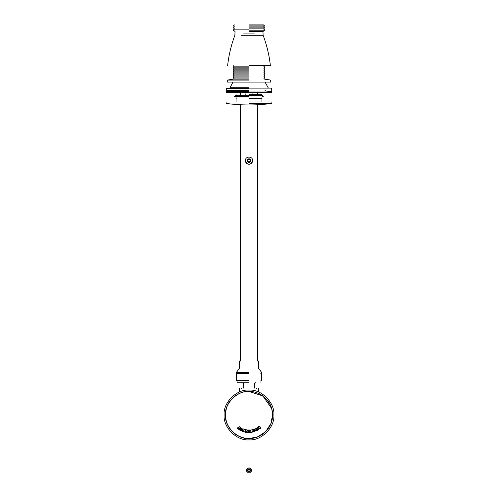 <?xml version="1.0" encoding="UTF-8"?>
<svg xmlns="http://www.w3.org/2000/svg" width="498" height="498" viewBox="0 0 498 498"><rect width="100%" height="100%" fill="white"/><g stroke="black" fill="none" stroke-linecap="round" stroke-linejoin="round"><path stroke-width="0.75" d="M241.237 35.258L263.1 35.258C266.835 45.156 269.256 55.278 270.37 65.636L249 65.636M249 29.874L233.438 29.874L249 29.874M249 30.21L264.562 30.21L249 30.21M249 31.536L262.975 31.536L249 31.536M249 24.9L263.573 24.9L249 24.9M249 25.896L264.562 25.896L249 25.896M249 26.892L263.573 26.892L249 26.892M249 27.888L264.562 27.888L249 27.888M249 28.878L263.573 28.878L249 28.878M249 382.713L237.06 382.713L249 382.713M249 380.391L236.394 380.391L249 380.391M249 373.556L236.394 373.556L249 373.556M249 373.425L236.525 373.425L249 373.425M243.354 431.691L243.908 431.28L243.354 431.691M243.304 431.803L242.408 431.299M243.572 431.15L244.057 429.967L243.572 431.15L243.908 431.28M242.943 428.722L242.669 429.407L243.018 429.818L242.669 429.407L242.943 428.722L244.095 429.351L244.057 429.967M242.184 430.577L241.96 431.112L242.184 430.577L242.632 430.764L243.018 429.818M259.159 428.909L260.124 428.722L259.159 428.909M258.823 428.666L260.161 428.317L259.956 427.184M259.639 426.873L259.29 426.705L259.639 426.873M259.01 426.705L258.661 426.873L259.01 426.705M258.568 426.942L258.381 427.296L258.568 426.942M258.381 427.446L258.493 427.85L258.381 427.446M258.269 428.019L258.101 427.296L258.587 426.593L259.514 426.462L260.18 426.979M260.329 427.184L260.491 427.577L260.329 427.184M260.491 427.577L260.547 427.944L260.491 427.577M260.529 428.037L260.417 428.411L260.529 428.037M260.417 428.411L260.124 428.722L260.417 428.411M245.277 430.596L245.464 430.26L246.056 430.334L245.464 430.26L245.259 430.726L246.093 430.502M244.319 431.834L245.24 432.264L244.319 431.834M244.132 431.523L244.132 431.131L244.132 431.523M244.406 429.369L246.796 429.874L247.114 430.708M245.097 431.393L246.759 431.206L245.097 431.393L246.759 431.704L246.597 432.059L246.759 431.704M246.597 432.059L246.28 432.264L246.597 432.059M246.28 432.264L245.944 432.339L246.28 432.264M245.944 432.339L245.539 432.32L245.944 432.339M246.778 432.538L247.743 432.538L248.153 430.982L247.743 432.538L246.778 432.538L247.612 429.986L248.614 430.004L248.969 431.486L249.355 430.004L250.357 430.004L251.173 432.575L250.152 432.557L251.173 432.575M250.152 432.557L249.803 431L250.152 432.557M248.521 432.557L248.153 430.982L248.521 432.557L249.392 432.557L248.521 432.557M249.803 431L249.392 432.557M251.615 432.077L252.175 431.486L251.82 429.706L252.137 431.056M251.82 429.706L252.673 432.059M252.411 432.133L252.305 431.704L252.411 432.133M252.287 431.778L252.1 432.152L252.287 431.778M252.081 432.171L251.671 432.376L252.081 432.171M253.414 430.278L253.768 429.407L254.472 429.301L253.488 429.668L253.526 430.633L254.677 429.948L254.472 429.301L254.715 429.575M254.876 431.449L254.49 431.635L254.876 431.449M254.49 431.635L254.154 431.704L254.49 431.635M254.154 431.704L253.787 431.654L254.154 431.704M253.6 431.542L253.395 431.187L253.6 431.542M253.395 431.187L252.99 429.874L253.395 431.187M252.579 429.537L253.227 429.687M253.227 429.724L254.248 428.983L255.007 429.874L254.988 429.481M254.472 430.409L255.007 429.874L254.472 430.409M253.656 431.056L254.416 431.393L255.194 430.577M255.231 430.838L255.101 431.206L255.231 430.838M255.916 429.948L256.956 430.446L257.304 429.313L255.916 429.948L257.304 429.313M257.267 428.629L256.451 428.168L255.437 428.778L256.451 428.448L256.993 428.759L256.451 428.448L255.437 428.778M257.584 429.264L257.678 429.668L257.584 429.264M257.678 429.668L257.64 430.042L257.678 429.668M257.603 430.11L257.398 430.446L257.603 430.11M257.398 430.446L257.049 430.67L257.398 430.446M257.012 430.689L256.601 430.782L257.012 430.689M256.601 430.782L256.233 430.689L256.601 430.782M255.804 430.353L255.58 429.948L255.804 430.353M255.549 429.874L257.192 429.114L256.993 428.759M257.416 427.446L258.836 429.762M237.938 427.502L237.309 428.317L237.938 427.502L238.554 427.813L239.588 426.705L238.94 427.558M239.588 426.705L240.403 427.352L238.81 429.388L240.403 427.352M238.81 429.388L238.069 428.815L238.349 428.448L238.069 428.815M238.349 428.448L237.957 428.573L238.349 428.448M237.87 428.573L237.496 428.448L237.87 428.573M240.385 429.282L240.515 429.948L241.144 429.799L240.385 429.282L241.144 429.799M240.752 430.708L239.918 430.241M240.908 430.745L242.333 429.818L240.908 430.745M240.073 428.075L241.331 428.666L241.443 429.351L241.331 428.666L240.073 428.075L241.742 428.149L242.408 429.058L242.333 429.818M239.793 428.336L239.482 429.5L239.831 430.166L239.482 429.5L239.831 428.299L241.443 429.351M249 438.427C237.403 439.479 224.511 426.587 225.557 414.99C224.511 403.392 237.403 390.5 249 391.546C260.597 390.5 273.489 403.392 272.443 414.99C273.489 426.587 260.597 439.479 249 438.427M271.615 408.422C274.031 418.893 271.036 427.483 262.645 434.188C253.55 439.908 244.45 439.908 235.355 434.188C226.964 427.483 223.969 418.893 226.385 408.422L226.385 408.422C228.582 399.023 239.357 390.93 249 391.434C258.643 390.93 269.418 399.023 271.615 408.422L262.844 395.935L249 391.434C237.347 390.382 224.393 403.336 225.445 414.99C224.393 426.643 237.347 439.591 249 438.539L257.671 436.889L265.652 431.642L270.9 423.655L272.555 414.99L272.425 412.549M272.232 411.105L271.84 409.238M249 439.865C236.693 440.979 223.011 427.296 224.119 414.99C223.011 402.677 236.693 388.994 249 390.108C261.307 388.994 274.989 402.677 273.881 414.99C274.989 427.296 261.307 440.979 249 439.865M249 388.452C236.594 388.452 236.594 388.452 249 388.452C261.406 388.452 261.406 388.452 249 388.452M249 388.116C239.42 388.116 239.42 388.116 249 388.116C258.58 388.116 258.58 388.116 249 388.116M249 383.56C241.729 383.56 241.729 383.56 249 383.56C256.271 383.56 256.271 383.56 249 383.56M258.618 391.932L258.618 388.452M249 373.102L236.525 373.102L249 373.102M249 372.971L236.394 372.971L249 372.971M249 372.436L236.394 372.436L249 372.436M249 368.321C236.594 368.321 236.594 368.321 249 368.321C261.406 368.321 261.406 368.321 249 368.321M249 361.156C236.594 361.156 236.594 361.156 249 361.156C261.406 361.156 261.406 361.156 249 361.156M249 361.025C236.768 361.025 236.768 361.025 249 361.025C261.232 361.025 261.232 361.025 249 361.025M249 467.79C245.576 469.564 245.576 471.332 249 473.1C252.424 471.332 252.424 469.564 249 467.79M249 468.786C246.859 469.894 246.859 471.002 249 472.104C251.141 471.002 251.141 469.894 249 468.786M249 469.452C247.718 470.112 247.718 470.778 249 471.444C250.282 470.778 250.282 470.112 249 469.452M250.506 163.979L252.642 160.979L252.642 160.312C252.467 156.005 245.533 156.005 245.358 160.312L245.358 160.979L247.494 163.979M245.358 160.979C245.732 163.008 246.946 164.116 249 164.303C251.054 164.116 252.268 163.008 252.642 160.979M249 158.987C246.859 160.088 246.859 161.196 249 162.304C251.141 161.196 251.141 160.088 249 158.987M249 159.316C247.288 160.2 247.288 161.084 249 161.968C250.712 161.084 250.712 160.2 249 159.316M249 158.644C246.423 159.976 246.423 161.308 249 162.641C251.577 161.308 251.577 159.976 249 158.644M249 96.992L234.241 96.992L249 96.992M249 96.525L234.241 96.525L249 96.525M249 95.666L235.398 95.666L249 95.666M249 94.67L261.936 94.67L249 94.67M249 95.336L261.936 95.336L249 95.336M249 98.318L261.936 98.318L249 98.318M249 101.966L271.889 101.966L249 101.966M249 103.428L271.889 103.428L249 103.428M249 94.34C254.048 94.34 254.048 94.34 249 94.34C243.952 94.34 243.952 94.34 249 94.34M249 91.01L265.633 91.01L232.367 91.01L233.263 90.02M249 79.076L233.263 79.076L249 79.076M249 78.086L234.253 78.086L249 78.086M249 77.09L233.263 77.09L249 77.09M249 76.094L234.253 76.094L249 76.094M249 75.098L233.263 75.098L249 75.098M249 74.102L234.253 74.102L249 74.102M249 73.106L233.263 73.106L249 73.106M249 72.11L234.253 72.11L249 72.11M249 71.114L233.263 71.114L249 71.114M249 70.125L234.253 70.125L249 70.125M249 69.129L233.263 69.129L249 69.129M249 68.133L234.253 68.133L249 68.133M249 67.137L233.263 67.137L249 67.137M249 66.141L234.253 66.141L249 66.141M232.367 91.01L226.111 91.682L226.441 92.678L271.559 92.678L249 92.678M249 91.682L226.111 91.682L249 91.682M249 82.095L227.281 82.095L270.719 82.095L232.933 82.108L230.07 87.71L249 87.71M249 80.103L227.281 80.103L249 80.103M249 79.157L233.263 79.157L249 79.157M249 90.443L226.285 90.443L249 90.443M226.951 88.451L249 88.451M229.622 88.121L230.07 87.71M254.329 33.08L243.671 33.08M249 391.546L249 414.99M249 92.348L226.111 92.348M227.63 65.636C228.763 55.203 231.184 45.075 234.9 35.258L235.025 31.536L233.438 30.21M264.233 30.21L264.562 29.874L263.573 28.878L264.562 27.888L263.573 26.892L264.562 25.896L263.573 24.9M233.767 30.21L233.438 29.874L234.427 28.878L233.438 27.888L234.427 26.892L233.438 25.896L234.427 24.9M263.1 35.258L262.975 31.536L264.562 30.21M257.46 361.025L257.46 104.748M257.46 94.67L257.46 92.678M240.54 361.025L240.54 104.748M240.54 94.67L240.54 92.678M237.06 380.391L237.06 382.713M260.94 380.391L260.94 382.713M236.525 373.425L236.394 380.391M261.475 373.425L261.606 380.391M249 391.434C261.587 391.111 272.879 402.403 272.555 414.99C272.879 427.57 261.587 438.869 249 438.539C236.413 438.869 225.121 427.57 225.445 414.99C225.121 402.403 236.413 391.111 249 391.434M241.567 388.116L241.237 388.452M256.433 388.116L256.763 388.452M242.401 382.713L243.36 383.56L243.36 388.116M255.599 382.713L254.64 383.56L254.64 388.116M239.382 388.452L239.382 391.932M237.888 373.102L237.888 373.954M260.112 373.102L260.112 373.954M239.513 361.025L239.382 368.321L236.394 372.436L236.525 373.102M258.487 361.025L258.618 368.321L261.606 372.436L261.475 373.102M235.896 96.992L236.226 98.318M262.104 96.992L261.774 98.318M234.241 96.525L234.241 96.992M263.759 96.525L263.759 96.992M235.398 95.666L235.398 96.525M262.602 95.666L262.602 96.525M252.15 94.67L252.15 94.34M245.85 94.67L245.85 94.34M261.936 95.336L261.936 94.67M236.064 95.336L236.064 94.67M261.108 95.666L261.108 95.336M236.892 95.666L236.892 95.336M261.936 101.966L261.936 98.318M236.064 101.966L236.064 98.318M226.111 101.966L226.111 103.428C241.368 105.464 256.632 105.464 271.889 103.428L271.889 101.966M252.916 94.34L252.916 92.678M245.084 94.34L245.084 92.678M264.737 90.02L265.633 91.01L271.889 91.682L271.559 92.678M233.749 65.636L234.253 66.141L233.263 67.137L234.253 68.133L233.263 69.129L234.253 70.125L233.263 71.114L234.253 72.11L233.263 73.106L234.253 74.102L233.263 75.098L234.253 76.094L233.263 77.09L234.253 78.086L233.344 79.157M264.251 65.636L263.747 66.141L264.737 67.137L263.747 68.133L264.737 69.129L263.747 70.125L264.737 71.114L263.747 72.11L264.737 73.106L263.747 74.102L264.737 75.098L263.747 76.094L264.737 77.09L263.747 78.086L264.656 79.157M233.263 79.157L227.281 80.103L227.281 82.095M264.737 79.157L270.719 80.103L270.719 82.095M226.285 88.451L226.285 90.443M271.049 88.451L271.379 88.121L271.715 88.451L271.715 90.443M271.379 88.121L226.621 88.121M265.067 82.108L268.378 88.121"/></g></svg>
